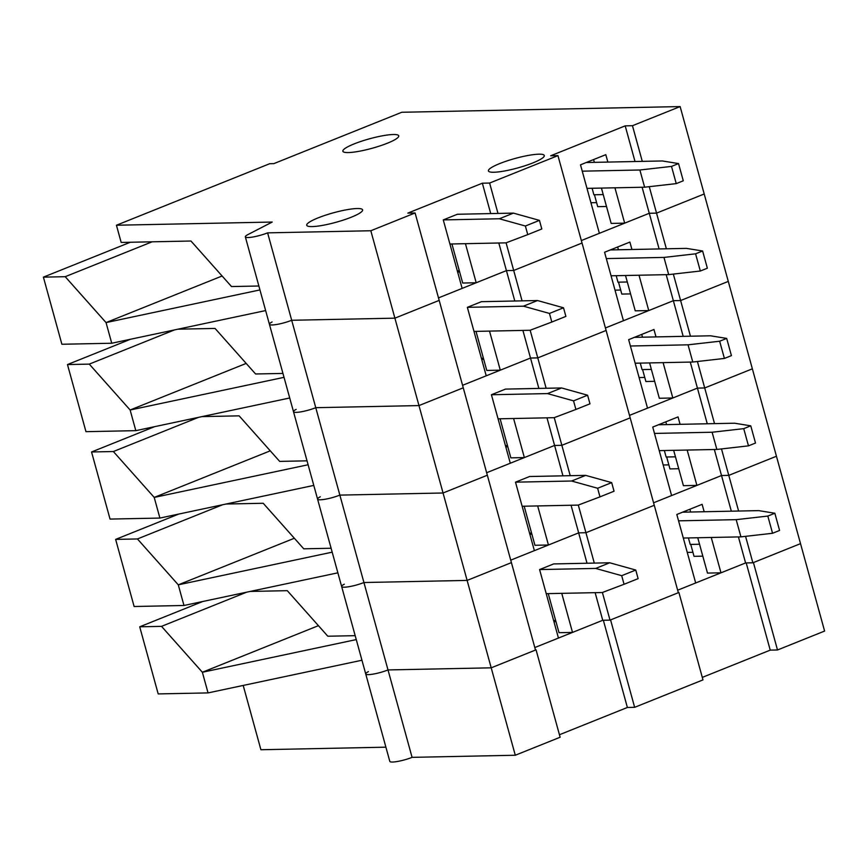 <?xml version="1.0" encoding="UTF-8"?>
<svg xmlns="http://www.w3.org/2000/svg" width="868" height="868" viewBox="0 0 868 868"><rect width="100%" height="100%" fill="white"/><g stroke="black" fill="none" stroke-linecap="round" stroke-linejoin="round"><path stroke-width="1.3" d="M559.448 734.74L627.38 707.474L603.358 620.273M548.25 593.625L559.014 632.696L572.511 632.414L602.739 620.284L534.807 647.55L558.45 638.056L539.592 569.571L553.654 563.929L609.727 562.779L595.676 568.431L539.592 569.571M702.299 677.398L770.231 650.121L777.5 649.98L753.424 562.562L800.524 543.65L752.361 368.824L704.707 387.953L697.416 361.511M770.231 650.121L746.209 562.92M535.437 649.839L536.055 649.817L560.131 737.236L515.288 755.247L491.201 667.828L388.007 669.933A14.485 2.452 164.6 0 1 373.696 674.013A14.485 2.452 164.6 0 1 365.732 673.959A14.485 2.452 164.6 0 1 368.412 671.615M697.753 537.748L707.485 573.086L720.982 572.815L745.59 562.941L752.86 562.789L800.524 543.65L824.6 631.069L777.5 649.98M702.982 679.894L634.649 707.322L610.573 619.904L678.906 592.475L702.982 679.894M536.055 649.817L491.201 667.828L388.007 669.933A14.485 2.452 164.6 0 1 373.696 674.013A14.485 2.452 164.6 0 1 365.732 673.959L389.808 761.366A14.485 2.452 164.6 0 0 397.772 761.42A14.485 2.452 164.6 0 0 412.083 757.352L363.931 582.526A14.485 2.452 164.6 0 1 349.62 586.594A14.485 2.452 164.6 0 1 341.656 586.54A14.485 2.452 164.6 0 1 344.336 584.197M515.288 755.247L412.083 757.352M738.418 536.912L745.59 562.941L677.658 590.207L695.68 582.97L676.812 514.485L702.125 504.33L704.165 511.74M678.288 592.486L678.906 592.475M385.902 747.174L260.91 749.735L243.203 685.438M627.38 707.474L634.649 707.322M524.174 506.207L534.938 545.278L548.435 544.995L578.663 532.865L585.933 532.713L578.316 505.067M673.666 450.329L683.409 485.679L696.906 485.396L721.514 475.523L653.582 502.789L671.593 495.552L652.736 427.067L678.038 416.911L680.089 424.322M635.018 161.524L625.199 125.86L550.681 155.773L557.95 155.622L654.266 505.284L585.933 532.713L578.663 532.865L571.057 505.252M562.952 475.827L554.587 445.447L486.655 472.724L510.297 463.23L491.429 394.745L505.491 389.103L561.574 387.953L547.513 393.595L491.429 394.745M500.098 418.788L510.851 457.859L524.359 457.588L554.587 445.447L561.856 445.306L554.24 417.649M546.981 417.834L554.587 445.447L561.856 445.306L630.19 417.866L561.856 445.306L570.222 475.686M707.257 423.768L697.427 388.104L629.495 415.381L647.517 408.144L628.66 339.659L653.962 329.493L656.002 336.914M649.59 362.922L659.322 398.26L672.83 397.978L697.427 388.104L704.707 387.953L714.527 423.627M490.724 213.582L482.348 183.202L407.83 213.116L415.099 212.964L487.339 475.219L443.049 492.991L339.855 495.107A14.485 2.452 164.6 0 1 325.533 499.176A14.485 2.452 164.6 0 1 317.569 499.122A14.485 2.452 164.6 0 1 320.259 496.789M331.109 548.25L303.746 548.815L263.21 503.266L226.071 504.026M341.656 586.54A14.485 2.452 164.6 0 0 349.62 586.594A14.485 2.452 164.6 0 0 363.931 582.526L467.125 580.41L491.201 667.828L535.491 650.045L511.415 562.627L467.125 580.41L443.049 492.991L487.339 475.219L511.415 562.627L467.125 580.41L363.931 582.526L339.855 495.107A14.485 2.452 164.6 0 1 325.533 499.176A14.485 2.452 164.6 0 1 317.569 499.122L365.732 673.959M731.333 511.187L721.514 475.523L728.784 475.371L721.492 448.919M738.603 511.035L728.784 475.371L776.448 456.243L728.784 475.371L721.514 475.523L714.342 449.505M678.743 468.731L669.955 468.915L666.667 457.002M668.837 464.868L663.174 464.988M587.028 563.245L578.663 532.865L510.731 560.142L534.373 550.648L515.505 482.163L529.567 476.51L585.65 475.371L571.589 481.013L515.505 482.163M696.906 485.396L687.174 450.058M665.821 421.815L666.581 424.604M664.345 450.525L666.136 457.013L675.456 456.818M548.435 544.995L537.672 505.935M529.632 533.429L531.466 532.692M529.957 534.612L531.791 533.874M571.589 481.013L597.618 488.261L599.983 496.865L578.229 505.1L522.145 506.25M585.65 475.371L611.68 482.619L614.045 491.223L599.983 496.865M658.465 424.767L734.61 423.215L750.766 425.83L743.735 428.651L712.118 432.242L654.483 433.425M750.766 425.83L755.507 443.038L748.476 445.859L716.86 449.45L659.224 450.633M611.68 482.619L597.618 488.261M743.735 428.651L748.476 445.859M712.118 432.242L716.86 449.45M294.339 538.247L178.287 584.837L332.184 552.167M337.869 572.826L183.973 605.484L134.117 606.504L115.639 539.397L178.689 514.084M183.973 605.484L178.287 584.837L137.448 538.952L115.639 539.397M222.609 504.753L137.448 538.952M595.133 592.66L602.739 620.284L610.009 620.132L602.392 592.486M594.298 563.093L585.933 532.713L654.266 505.284L678.342 592.703L610.009 620.132M355.186 635.669L327.822 636.222L287.286 590.674L250.158 591.433M752.86 562.789L745.569 536.337M702.82 556.149L694.031 556.334L690.754 544.42M692.914 552.287L687.25 552.395M720.982 572.815L711.25 537.476M689.897 509.234L690.657 512.022M688.422 537.943L690.212 544.431L699.532 544.236M572.511 632.414L561.748 593.343M553.708 620.848L555.542 620.11M554.034 622.03L555.867 621.293M595.676 568.431L621.694 575.679L624.059 584.283L602.305 592.519L546.222 593.669M609.727 562.779L635.756 570.037L638.121 578.641L624.059 584.283M682.541 512.185L758.697 510.623L774.853 513.248L767.822 516.069L736.194 519.661L678.559 520.833M774.853 513.248L779.583 530.446L772.563 533.278L740.936 536.869L683.3 538.041M635.756 570.037L621.694 575.679M767.822 516.069L772.563 533.278M736.194 519.661L740.936 536.869M318.415 625.665L202.363 672.255L356.26 639.586M361.956 660.233L208.049 692.903L158.193 693.923L139.715 626.805L202.776 601.491M208.049 692.903L202.363 672.255L161.524 626.36L139.715 626.805M246.686 592.171L161.524 626.36M538.876 388.419L530.511 358.039L462.568 385.305L486.221 375.811L467.353 307.326L481.414 301.684L537.498 300.534L523.437 306.176L467.353 307.326M476.011 331.381L486.774 370.441L500.283 370.169L530.511 358.039L537.78 357.887L530.164 330.241M522.905 330.415L530.511 358.039L537.78 357.887L606.103 330.458L537.78 357.887L546.146 388.267M683.181 336.35L673.351 300.686L605.419 327.963L623.441 320.726L604.573 252.241L629.886 242.074L631.926 249.496M625.513 275.503L635.246 310.842L648.754 310.57L673.351 300.686L680.62 300.545L673.34 274.093M690.266 362.086L697.427 388.104L704.707 387.953L752.361 368.824L728.285 281.406L680.62 300.545L690.451 336.209M415.099 212.964L370.82 230.747L394.897 318.165L291.691 320.27A14.485 2.452 164.6 0 1 277.38 324.35A14.485 2.452 164.6 0 1 269.416 324.296L293.493 411.703A14.485 2.452 164.6 0 0 301.456 411.757A14.485 2.452 164.6 0 0 315.768 407.689L291.691 320.27L394.897 318.165L439.186 300.382L394.897 318.165L418.973 405.584L315.768 407.689L339.855 495.107L443.049 492.991L418.973 405.584L463.262 387.801L418.973 405.584L315.768 407.689A14.485 2.452 164.6 0 1 301.456 411.757A14.485 2.452 164.6 0 1 293.493 411.703A14.485 2.452 164.6 0 1 296.172 409.37M307.022 460.832L279.67 461.396L239.123 415.848L201.994 416.607M654.656 381.323L645.879 381.497L642.591 369.584M644.761 377.45L639.098 377.569M672.83 397.978L663.098 362.64M641.734 334.408L642.504 337.185M640.269 363.106L642.06 369.594L651.38 369.41M524.359 457.588L513.596 418.517M505.556 446.011L507.389 445.273M505.881 447.194L507.715 446.456M547.513 393.595L573.542 400.853L575.907 409.457L554.153 417.682L498.069 418.832M561.574 387.953L587.593 395.211L589.969 403.815L575.907 409.457M634.389 337.348L710.534 335.797L726.69 338.411L719.659 341.233L688.042 344.824L630.407 346.006M726.69 338.411L731.431 355.62L724.4 358.441L692.783 362.032L635.148 363.215M587.593 395.211L573.542 400.853M719.659 341.233L724.4 358.441M688.042 344.824L692.783 362.032M270.263 450.828L154.211 497.418L308.107 464.76M313.793 485.407L159.896 518.066L110.041 519.086L91.552 451.978L154.612 426.665M159.896 518.066L154.211 497.418L113.372 451.534L91.552 451.978M198.533 417.345L113.372 451.534M514.8 301.001L506.424 270.621L438.492 297.887L462.145 288.393L443.277 219.908L457.338 214.266L513.422 213.116L499.36 218.769L443.277 219.908M451.935 243.962L462.698 283.033L476.196 282.751L506.424 270.621L513.693 270.469L506.087 242.823M498.818 242.997L506.424 270.621L513.693 270.469L582.027 243.04L513.693 270.469L522.069 300.849M659.105 248.942L649.275 213.278L581.343 240.544L599.365 233.308L580.497 164.822L605.81 154.667L607.85 162.077M601.437 188.085L611.17 223.423L624.667 223.152L649.275 213.278L656.544 213.127L649.264 186.674M666.19 274.668L673.351 300.686L680.62 300.545L728.285 281.406L704.208 193.987L656.544 213.127L666.374 248.791M370.82 230.747L267.615 232.863L291.691 320.27A14.485 2.452 164.6 0 1 277.38 324.35A14.485 2.452 164.6 0 1 269.416 324.296A14.485 2.452 164.6 0 1 272.096 321.952M282.946 373.424L255.583 373.978L215.047 328.429L177.918 329.189M630.58 293.905L621.792 294.078L618.515 282.165M620.685 290.031L615.021 290.151M648.754 310.57L639.011 275.221M617.658 246.989L618.428 249.767M616.193 275.688L617.973 282.176L627.304 281.991M500.283 370.169L489.519 331.099M481.48 358.592L483.313 357.866M481.805 359.775L483.639 359.048M523.437 306.176L549.455 313.435L551.831 322.039L530.077 330.274L473.993 331.413M537.498 300.534L563.516 307.793L565.893 316.397L551.831 322.039M610.312 249.941L686.458 248.378L702.613 250.993L695.583 253.814L663.966 257.416L606.331 258.588M702.613 250.993L707.355 268.201L700.324 271.022L668.696 274.613L611.061 275.796M563.516 307.793L549.455 313.435M695.583 253.814L700.324 271.022M663.966 257.416L668.696 274.613M246.186 363.41L130.124 410L284.031 377.341M289.717 397.989L135.82 430.658L85.965 431.667L67.476 364.56L130.536 339.247M135.82 430.658L130.124 410L89.285 364.115L67.476 364.56M174.457 329.927L89.285 364.115M357.16 208.526A28.98 4.915 164.6 0 1 362.607 209.861A28.98 4.915 164.6 0 1 335.97 222.295A28.98 4.915 164.6 0 1 306.729 225.257A28.98 4.915 164.6 0 1 325.305 215.264A28.98 4.915 164.6 0 1 357.16 208.526M482.348 183.202L489.617 183.05L557.95 155.622M625.199 125.86L632.468 125.708L680.132 106.58L401.786 112.265L273.843 163.629L269.688 163.716L116.442 225.235L272.226 222.045L248.02 234.534A14.485 2.452 164.6 0 0 245.34 236.877L269.416 324.296M267.615 232.863A14.485 2.452 164.6 0 1 253.304 236.931A14.485 2.452 164.6 0 1 245.34 236.877M393.302 134.507A28.98 4.915 164.6 0 1 398.738 135.842A28.98 4.915 164.6 0 1 372.112 148.276A28.98 4.915 164.6 0 1 342.871 151.238A28.98 4.915 164.6 0 1 361.435 141.245A28.98 4.915 164.6 0 1 393.302 134.507M538.844 154.189A28.98 4.915 164.6 0 1 544.29 155.524A28.98 4.915 164.6 0 1 517.654 167.958A28.98 4.915 164.6 0 1 488.413 170.92A28.98 4.915 164.6 0 1 506.988 160.927A28.98 4.915 164.6 0 1 538.844 154.189M258.87 286.006L231.506 286.559L190.971 241.022L121.173 242.443L116.442 225.235M642.114 187.249L649.275 213.278L656.544 213.127L704.208 193.987L680.132 106.58M642.287 161.372L632.468 125.708M606.504 206.486L597.716 206.671L594.439 194.757M596.598 202.624L590.945 202.732M624.667 223.152L614.935 187.813M593.582 159.571L594.352 162.359M592.117 188.28L593.896 194.768L603.227 194.573M476.196 282.751L465.443 243.68M497.993 213.43L489.617 183.05M457.403 271.185L459.237 270.447M457.729 272.368L459.563 271.63M499.36 218.769L525.379 226.016L527.755 234.62L505.99 242.856L449.906 244.006M513.422 213.116L539.44 220.374L541.806 228.978L527.755 234.62M586.236 162.522L662.382 160.96L678.537 163.585L671.506 166.406L639.879 169.998L582.244 171.17M678.537 163.585L683.279 180.794L676.248 183.615L644.62 187.206L586.985 188.378M539.44 220.374L525.379 226.016M671.506 166.406L676.248 183.615M639.879 169.998L644.62 187.206M222.099 276.002L106.048 322.592L259.955 289.923M265.641 310.57L111.733 343.24L61.888 344.26L43.4 277.142L130.308 242.259M111.733 343.24L106.048 322.592L65.209 276.697L43.4 277.142M152.117 241.814L65.209 276.697M293.493 411.703L317.569 499.122"/></g></svg>
